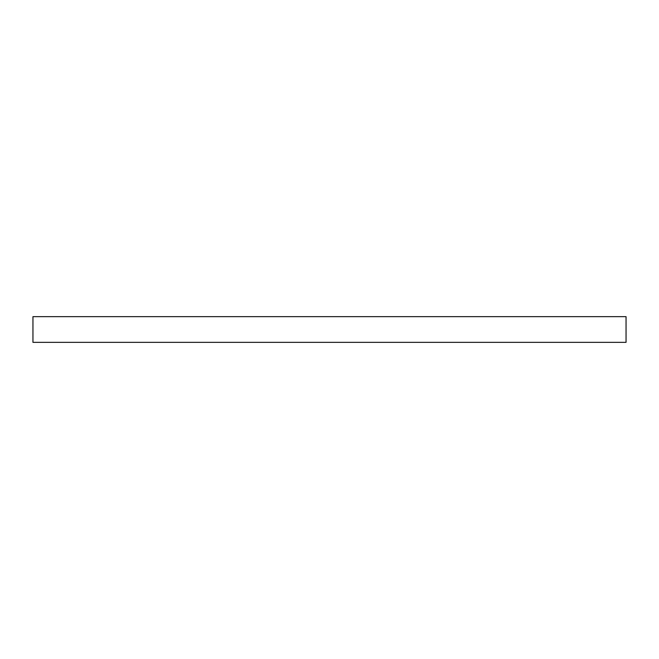 <?xml version="1.0" encoding="UTF-8"?>
<svg xmlns="http://www.w3.org/2000/svg" width="659" height="659" viewBox="0 0 659 659"><rect width="100%" height="100%" fill="white"/><g stroke="black" fill="none" stroke-linecap="round" stroke-linejoin="round"><path stroke-width="0.99" d="M626.05 342.351L32.95 342.351L32.95 316.649L626.05 316.649L626.05 342.351"/></g></svg>
